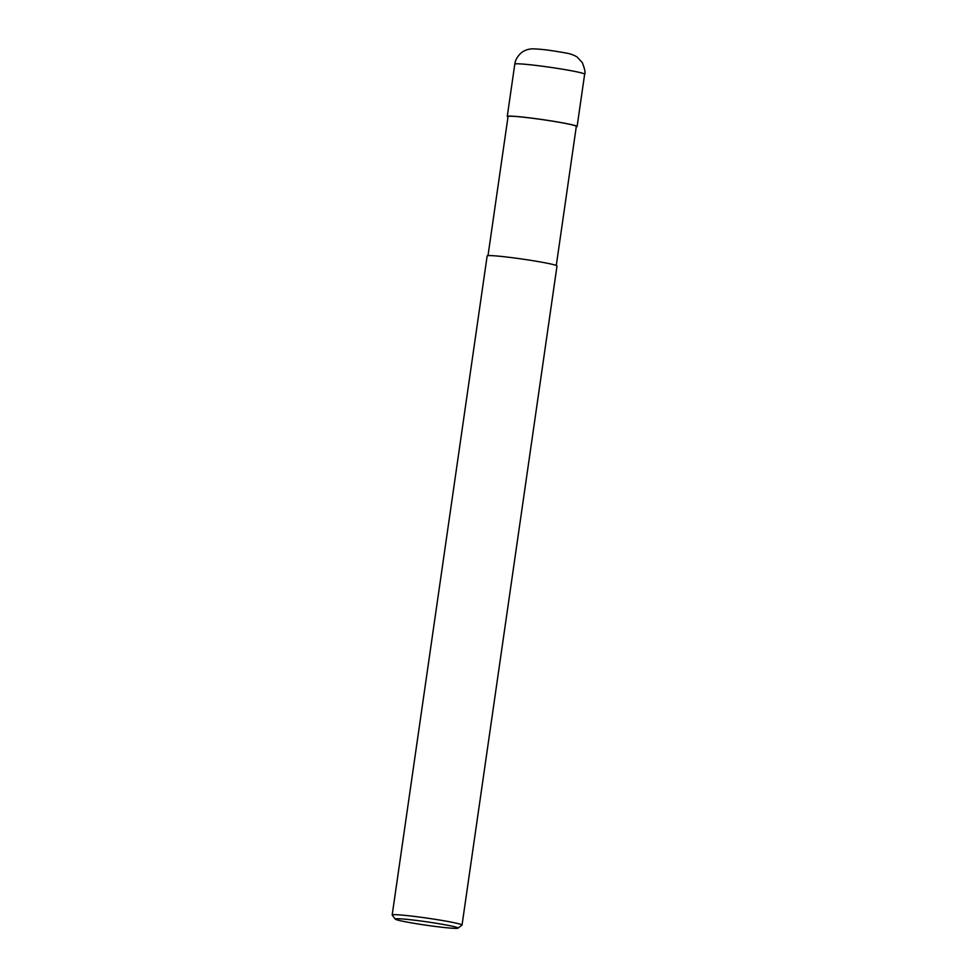 <?xml version="1.0" encoding="UTF-8"?>
<svg xmlns="http://www.w3.org/2000/svg" width="977" height="977" viewBox="0 0 977 977"><rect width="100%" height="100%" fill="white"/><g stroke="black" fill="none" stroke-linecap="round" stroke-linejoin="round"><path stroke-width="1.47" d="M487.999 255.644L508.052 116.556A34.488 1.869 8.2 0 1 527.971 117.716A34.488 1.869 8.2 0 1 564.279 123.212A34.488 1.869 8.2 0 1 576.32 126.399L556.279 265.488M395.209 919.101L392.217 915.119A35.282 1.905 8.2 0 1 392.18 915.022A35.282 1.905 8.2 0 1 412.563 916.206A35.282 1.905 8.2 0 1 449.713 921.824A35.282 1.905 8.2 0 1 462.036 925.085A35.282 1.905 8.2 0 1 461.962 925.17L457.981 928.15A31.752 1.722 8.2 0 1 438.917 926.904A31.752 1.722 8.2 0 1 406.261 921.934A31.752 1.722 8.2 0 1 395.209 919.101A31.752 1.722 8.2 0 1 412.746 919.992A31.752 1.722 8.2 0 1 446.953 925.134A31.752 1.722 8.2 0 1 457.981 928.15M392.18 915.022L487.157 255.937A35.282 1.905 8.2 0 1 507.539 257.122A35.282 1.905 8.2 0 1 544.69 262.74A35.282 1.905 8.2 0 1 557 266L462.036 925.085M507.991 116.959A35.282 1.905 8.2 0 1 507.258 116.446A35.282 1.905 8.2 0 1 527.641 117.631A35.282 1.905 8.2 0 1 564.791 123.261A35.282 1.905 8.2 0 1 577.102 126.509A35.282 1.905 8.2 0 1 576.259 126.79M572.327 70.942A35.282 1.905 8.2 0 1 584.649 74.203L584.649 74.203C585.602 73.067 584.844 69.208 582.341 62.638L577.199 57.106C574.097 55.005 569.799 53.552 564.327 52.734C556.145 51.268 543.017 49.045 532.587 48.85C528.093 49.009 524.283 50.364 521.168 52.917C515.123 58.486 514.867 63.627 514.794 64.14L514.794 64.14A35.282 1.905 8.2 0 1 535.176 65.325A35.282 1.905 8.2 0 1 572.327 70.942M507.258 116.446L514.794 64.14M577.102 126.509L584.649 74.203"/></g></svg>
